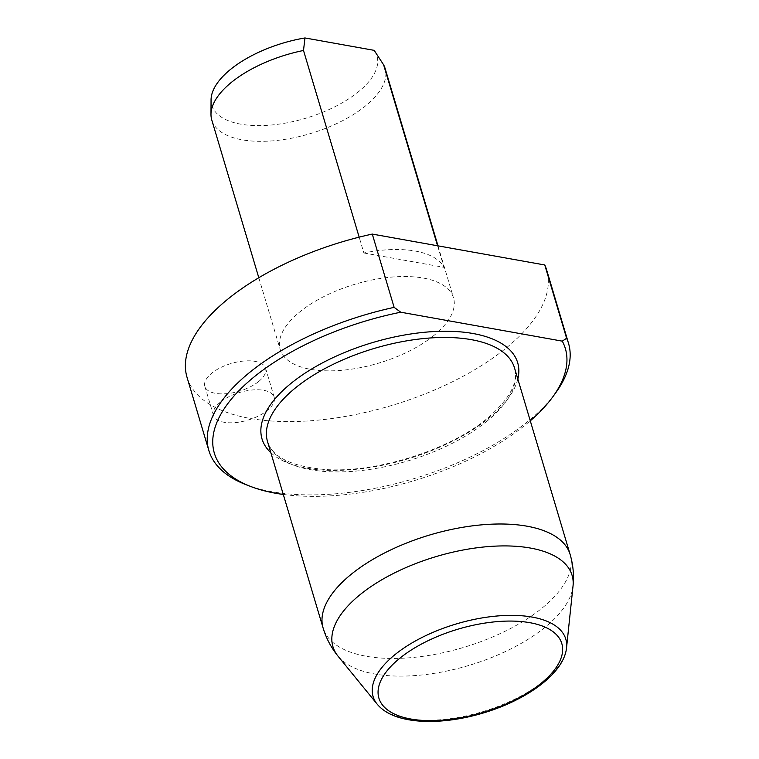 <?xml version="1.0" encoding="UTF-8"?>
<svg xmlns="http://www.w3.org/2000/svg" width="759" height="759" viewBox="0 0 759 759"><rect width="100%" height="100%" fill="white"/><g stroke="black" fill="none" stroke-linecap="round" stroke-linejoin="round"><path stroke-width="0.57" stroke-dasharray="3.79 2.85" d="M283.287 494.451A183.128 83.424 163.4 0 0 530.285 420.818M555.702 392.839A187.653 85.482 -16.6 0 1 246.703 484.954M187.027 377.299A187.653 85.482 163.4 0 0 391.274 405.61A187.653 85.482 163.4 0 0 546.679 270.081M258.629 381.54A31.679 14.43 -16.6 0 1 226.656 393.665A31.679 14.43 -16.6 0 1 204.854 386.397A31.679 14.43 -16.6 0 1 231.097 363.514A31.679 14.43 -16.6 0 1 265.584 368.295A31.679 14.43 -16.6 0 1 258.629 381.54M433.674 335.658A90.416 41.185 -16.6 0 1 342.432 370.24A90.416 41.185 -16.6 0 1 280.204 349.519A90.416 41.185 -16.6 0 1 355.089 284.217A90.416 41.185 -16.6 0 1 453.502 297.851A90.416 41.185 -16.6 0 1 433.674 335.658M374.671 51.119A86.175 39.259 -16.6 0 1 305.621 118.281A86.175 39.259 -16.6 0 1 211.059 99.894M211.78 119.998A90.416 41.185 163.4 0 0 274.008 140.728A90.416 41.185 163.4 0 0 365.25 106.137A90.416 41.185 163.4 0 0 385.079 68.338M437.573 245.774L444.006 267.339A90.416 41.185 163.4 0 0 363.884 252.984L359.168 237.159M363.884 252.984L444.006 267.339M220.423 402.08A31.679 14.43 -16.6 0 1 252.396 389.965A31.679 14.43 -16.6 0 1 274.208 397.223A31.679 14.43 -16.6 0 1 267.253 410.467A31.679 14.43 -16.6 0 1 235.281 422.592A31.679 14.43 -16.6 0 1 213.478 415.325A31.679 14.43 -16.6 0 1 220.423 402.08M566.546 647.769A100.539 45.806 -16.6 0 1 482.525 711.705A100.539 45.806 -16.6 0 1 377.214 704.21M338.049 656.184A124.78 56.84 163.4 0 0 468.749 665.482A124.78 56.84 163.4 0 0 573.017 586.138M570.104 554.402A128.869 58.709 -16.6 0 1 541.85 608.282A128.869 58.709 -16.6 0 1 411.805 657.579A128.869 58.709 -16.6 0 1 323.116 628.035M486.244 421.757A128.869 58.709 163.4 0 0 514.498 367.878C518.786 382.403 509.536 399.386 486.737 418.835C448.768 450.58 374.472 473.616 323.619 469.375C290.963 466.244 272.253 456.956 267.51 441.51A128.869 58.709 163.4 0 0 356.199 471.054A128.869 58.709 163.4 0 0 486.244 421.757M517.828 379.054A133.385 60.767 -16.6 0 1 488.435 418.494A133.385 60.767 -16.6 0 1 270.84 452.687M376.929 54.525L377.356 55.179M258.81 277.737L280.204 349.519M438 245.85L453.502 297.851M204.854 386.397L213.478 415.325M265.584 368.295L274.208 397.223"/><path stroke-width="1.14" d="M530.285 420.818A183.128 83.424 163.4 0 0 552.827 396.796A183.128 83.424 163.4 0 0 562.277 341.142L400.761 312.205A183.128 83.424 163.4 0 0 232.766 397.431A183.128 83.424 163.4 0 0 251.267 486.699A183.128 83.424 163.4 0 0 283.287 494.451M251.267 486.699L246.703 484.954A187.653 85.482 -16.6 0 1 208.877 450.59A187.653 85.482 -16.6 0 1 394.13 307.367L400.761 312.205M562.277 341.142L566.612 338.267A187.653 85.482 -16.6 0 1 568.529 343.372A187.653 85.482 -16.6 0 1 555.702 392.839L552.827 396.796M394.13 307.367L372.28 234.076A187.653 85.482 163.4 0 0 187.027 377.299L208.877 450.59M568.529 343.372L546.679 270.081A187.653 85.482 163.4 0 0 544.763 264.976L566.612 338.267M372.28 234.076L544.763 264.976M210.983 114.343L211.059 99.894A86.175 39.259 -16.6 0 1 304.966 37.95L303.505 50.474A90.416 41.185 163.4 0 0 210.983 114.343A90.416 41.185 163.4 0 0 211.78 119.998L258.81 277.737M438 245.85L385.079 68.338A90.416 41.185 163.4 0 0 383.627 64.819L374.13 50.341A86.175 39.259 -16.6 0 1 374.671 51.119L376.929 54.525M383.627 64.819L437.573 245.774M359.168 237.159L303.505 50.474M304.966 37.95L374.13 50.341M399.813 658.224A95.444 43.481 -16.6 0 1 557.182 635.463A95.444 43.481 -16.6 0 1 454.053 718.887A95.444 43.481 -16.6 0 1 399.813 658.224M395.135 654.505A100.539 45.806 -16.6 0 1 505.209 615.483A100.539 45.806 -16.6 0 1 566.546 647.769C564.174 672.787 528.046 699.39 484.384 712.663C469.46 717.208 454.793 719.997 440.391 721.05C424.518 722.16 410.733 720.974 399.044 717.492C389.547 714.655 382.27 710.225 377.214 704.21A100.539 45.806 -16.6 0 1 395.135 654.505M360.288 594.496A124.78 56.84 163.4 0 0 338.049 656.184C331.228 647.816 326.247 638.433 323.116 628.035A128.869 58.709 -16.6 0 1 351.37 574.165A128.869 58.709 -16.6 0 1 481.415 524.867A128.869 58.709 -16.6 0 1 570.104 554.402C573.168 564.819 574.146 575.398 573.017 586.138A124.78 56.84 163.4 0 0 496.898 546.063A124.78 56.84 163.4 0 0 360.288 594.496M570.104 554.402L514.498 367.878A128.869 58.709 163.4 0 0 374.234 348.438A128.869 58.709 163.4 0 0 267.51 441.51L323.116 628.035M270.84 452.687A133.385 60.767 -16.6 0 1 372.489 342.603A133.385 60.767 -16.6 0 1 517.828 379.054M566.546 647.769L573.017 586.138M377.214 704.21L338.049 656.184"/></g></svg>

